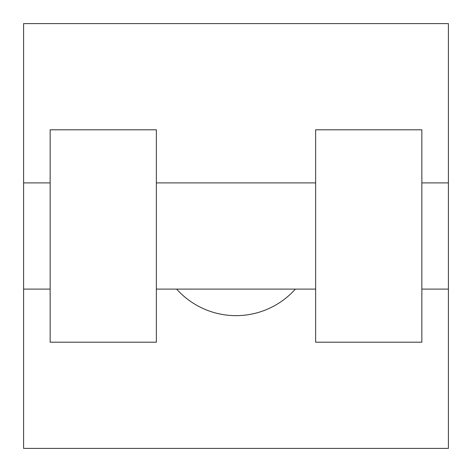 <?xml version="1.0" encoding="UTF-8"?>
<svg xmlns="http://www.w3.org/2000/svg" width="472" height="472" viewBox="0 0 472 472"><rect width="100%" height="100%" fill="white"/><g stroke="black" fill="none" stroke-linecap="round" stroke-linejoin="round"><path stroke-width="0.71" d="M176.634 289.1A79.65 79.65 0 0 0 295.366 289.1M448.4 182.9L448.4 448.4L23.6 448.4L23.6 23.6L448.4 23.6L448.4 182.9L421.85 182.9M315.65 129.8L315.65 342.2L421.85 342.2L421.85 129.8L315.65 129.8M156.35 342.2L156.35 129.8L50.15 129.8L50.15 342.2L156.35 342.2M315.65 182.9L156.35 182.9M315.65 289.1L156.35 289.1M448.4 289.1L421.85 289.1M23.6 289.1L50.15 289.1M23.6 182.9L50.15 182.9"/></g></svg>
